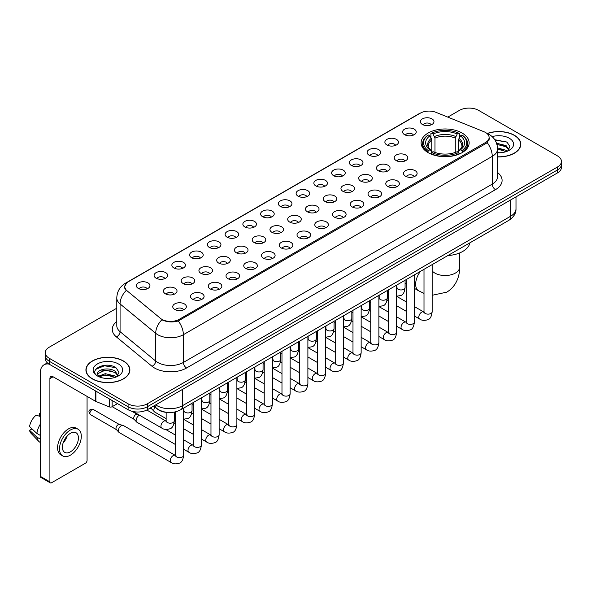 <?xml version="1.0" encoding="UTF-8"?>
<svg xmlns="http://www.w3.org/2000/svg" width="591" height="591" viewBox="0 0 591 591"><rect width="100%" height="100%" fill="white"/><g stroke="black" fill="none" stroke-linecap="round" stroke-linejoin="round"><path stroke-width="0.89" d="M462.11 133.034A24.017 13.866 0 0 0 435.936 130.027A24.017 13.866 0 0 0 421.11 142.837A24.017 13.866 0 0 0 428.143 152.641A24.017 13.866 0 0 0 454.316 155.647A24.017 13.866 0 0 0 469.143 142.837A24.017 13.866 0 0 0 462.11 133.034M404.621 134.696A6.796 3.923 180 0 1 403.276 133.588A6.796 3.923 180 0 1 405.522 128.712A6.796 3.923 180 0 1 414.232 129.148A6.796 3.923 180 0 1 415.584 133.588A6.796 3.923 180 0 1 404.621 134.696M413.405 135.103A4.078 2.357 0 0 0 412.311 133.958A4.078 2.357 0 0 0 408.292 133.359A4.078 2.357 0 0 0 405.448 135.103M386.869 144.95A6.796 3.923 180 0 1 385.524 143.835A6.796 3.923 180 0 1 387.77 138.959A6.796 3.923 180 0 1 396.48 139.395A6.796 3.923 180 0 1 397.832 143.835A6.796 3.923 180 0 1 386.869 144.95M395.652 145.356A4.078 2.357 0 0 0 394.559 144.204A4.078 2.357 0 0 0 390.54 143.613A4.078 2.357 0 0 0 387.696 145.356M369.116 155.197A6.796 3.923 180 0 1 367.772 154.088A6.796 3.923 180 0 1 370.018 149.205A6.796 3.923 180 0 1 378.728 149.649A6.796 3.923 180 0 1 380.079 154.088A6.796 3.923 180 0 1 369.116 155.197M377.9 155.603A4.078 2.357 0 0 0 376.807 154.458A4.078 2.357 0 0 0 372.788 153.859A4.078 2.357 0 0 0 369.944 155.603M351.364 165.443A6.796 3.923 180 0 1 350.02 164.335A6.796 3.923 180 0 1 352.266 159.459A6.796 3.923 180 0 1 360.975 159.895A6.796 3.923 180 0 1 362.327 164.335A6.796 3.923 180 0 1 351.364 165.443M360.148 165.849A4.078 2.357 0 0 0 359.055 164.704A4.078 2.357 0 0 0 355.036 164.106A4.078 2.357 0 0 0 352.192 165.849M333.612 175.697A6.796 3.923 180 0 1 332.268 174.581A6.796 3.923 180 0 1 334.513 169.706A6.796 3.923 180 0 1 343.223 170.142A6.796 3.923 180 0 1 344.575 174.581A6.796 3.923 180 0 1 333.612 175.697M342.396 176.103A4.078 2.357 0 0 0 341.303 174.951A4.078 2.357 0 0 0 337.284 174.36A4.078 2.357 0 0 0 334.44 176.103M315.86 185.943A6.796 3.923 180 0 1 314.515 184.835A6.796 3.923 180 0 1 316.761 179.952A6.796 3.923 180 0 1 325.471 180.395A6.796 3.923 180 0 1 326.823 184.835A6.796 3.923 180 0 1 315.86 185.943M324.644 186.35A4.078 2.357 0 0 0 323.55 185.205A4.078 2.357 0 0 0 319.532 184.606A4.078 2.357 0 0 0 316.687 186.35M298.108 196.19A6.796 3.923 180 0 1 296.763 195.082A6.796 3.923 180 0 1 299.009 190.206A6.796 3.923 180 0 1 307.726 190.642A6.796 3.923 180 0 1 309.071 195.082A6.796 3.923 180 0 1 298.108 196.19M306.892 196.596A4.078 2.357 0 0 0 305.798 195.451A4.078 2.357 0 0 0 301.779 194.853A4.078 2.357 0 0 0 298.935 196.596M280.356 206.444A6.796 3.923 180 0 1 279.011 205.328A6.796 3.923 180 0 1 281.257 200.452A6.796 3.923 180 0 1 289.974 200.888A6.796 3.923 180 0 1 291.319 205.328A6.796 3.923 180 0 1 280.356 206.444M289.139 206.85A4.078 2.357 0 0 0 288.046 205.698A4.078 2.357 0 0 0 284.027 205.107A4.078 2.357 0 0 0 281.183 206.85M262.603 216.69A6.796 3.923 180 0 1 261.259 215.582A6.796 3.923 180 0 1 263.505 210.699A6.796 3.923 180 0 1 272.222 211.142A6.796 3.923 180 0 1 273.567 215.582A6.796 3.923 180 0 1 262.603 216.69M271.387 217.096A4.078 2.357 0 0 0 270.294 215.951A4.078 2.357 0 0 0 266.275 215.353A4.078 2.357 0 0 0 263.431 217.096M244.851 226.937A6.796 3.923 180 0 1 243.507 225.828A6.796 3.923 180 0 1 245.76 220.953A6.796 3.923 180 0 1 254.47 221.389A6.796 3.923 180 0 1 255.814 225.828A6.796 3.923 180 0 1 244.851 226.937M253.635 227.343A4.078 2.357 0 0 0 252.542 226.198A4.078 2.357 0 0 0 248.523 225.599A4.078 2.357 0 0 0 245.679 227.343M227.099 237.19A6.796 3.923 180 0 1 225.755 236.075A6.796 3.923 180 0 1 228.008 231.199A6.796 3.923 180 0 1 236.718 231.635A6.796 3.923 180 0 1 238.062 236.075A6.796 3.923 180 0 1 227.099 237.19M235.89 237.597A4.078 2.357 0 0 0 234.79 236.452A4.078 2.357 0 0 0 230.771 235.853A4.078 2.357 0 0 0 227.927 237.597M209.347 247.437A6.796 3.923 180 0 1 208.002 246.329A6.796 3.923 180 0 1 210.256 241.453A6.796 3.923 180 0 1 218.965 241.889A6.796 3.923 180 0 1 220.31 246.329A6.796 3.923 180 0 1 209.347 247.437M218.138 247.843A4.078 2.357 0 0 0 217.037 246.698A4.078 2.357 0 0 0 213.019 246.1A4.078 2.357 0 0 0 210.174 247.843M191.595 257.683A6.796 3.923 180 0 1 190.25 256.575A6.796 3.923 180 0 1 192.503 251.7A6.796 3.923 180 0 1 201.213 252.135A6.796 3.923 180 0 1 202.558 256.575A6.796 3.923 180 0 1 191.595 257.683M200.386 258.09A4.078 2.357 0 0 0 199.285 256.945A4.078 2.357 0 0 0 195.274 256.346A4.078 2.357 0 0 0 192.422 258.09M173.843 267.937A6.796 3.923 180 0 1 172.498 266.822A6.796 3.923 180 0 1 174.751 261.946A6.796 3.923 180 0 1 183.461 262.382A6.796 3.923 180 0 1 184.806 266.822A6.796 3.923 180 0 1 173.843 267.937M182.634 268.344A4.078 2.357 0 0 0 181.533 267.198A4.078 2.357 0 0 0 177.522 266.6A4.078 2.357 0 0 0 174.67 268.344M156.09 278.184A6.796 3.923 180 0 1 154.746 277.076A6.796 3.923 180 0 1 156.999 272.2A6.796 3.923 180 0 1 165.709 272.636A6.796 3.923 180 0 1 167.054 277.076A6.796 3.923 180 0 1 156.09 278.184M164.882 278.59A4.078 2.357 0 0 0 163.781 277.445A4.078 2.357 0 0 0 159.769 276.847A4.078 2.357 0 0 0 156.925 278.59M138.338 288.43A6.796 3.923 180 0 1 136.994 287.322A6.796 3.923 180 0 1 139.247 282.446A6.796 3.923 180 0 1 147.957 282.882A6.796 3.923 180 0 1 149.301 287.322A6.796 3.923 180 0 1 138.338 288.43M147.129 288.844A4.078 2.357 0 0 0 146.029 287.691A4.078 2.357 0 0 0 142.017 287.093A4.078 2.357 0 0 0 139.173 288.844M422.373 124.45A6.796 3.923 180 0 1 421.028 123.342A6.796 3.923 180 0 1 423.274 118.459A6.796 3.923 180 0 1 431.984 118.902A6.796 3.923 180 0 1 433.336 123.342A6.796 3.923 180 0 1 422.373 124.45M431.157 124.856A4.078 2.357 0 0 0 430.063 123.711A4.078 2.357 0 0 0 426.045 123.113A4.078 2.357 0 0 0 423.2 124.856M396.192 160.582A6.796 3.923 180 0 1 394.847 159.467A6.796 3.923 180 0 1 397.1 154.591A6.796 3.923 180 0 1 405.81 155.027A6.796 3.923 180 0 1 407.155 159.467A6.796 3.923 180 0 1 396.192 160.582M404.983 160.988A4.078 2.357 0 0 0 403.882 159.836A4.078 2.357 0 0 0 399.863 159.245A4.078 2.357 0 0 0 397.019 160.988M378.439 170.829A6.796 3.923 180 0 1 377.095 169.72A6.796 3.923 180 0 1 379.348 164.837A6.796 3.923 180 0 1 388.058 165.281A6.796 3.923 180 0 1 389.403 169.72A6.796 3.923 180 0 1 378.439 170.829M387.231 171.235A4.078 2.357 0 0 0 386.13 170.09A4.078 2.357 0 0 0 382.111 169.491A4.078 2.357 0 0 0 379.267 171.235M360.687 181.075A6.796 3.923 180 0 1 359.343 179.967A6.796 3.923 180 0 1 361.596 175.091A6.796 3.923 180 0 1 370.306 175.527A6.796 3.923 180 0 1 371.65 179.967A6.796 3.923 180 0 1 360.687 181.075M369.478 181.481A4.078 2.357 0 0 0 368.378 180.336A4.078 2.357 0 0 0 364.366 179.738A4.078 2.357 0 0 0 361.515 181.481M342.935 191.329A6.796 3.923 180 0 1 341.591 190.213A6.796 3.923 180 0 1 343.844 185.338A6.796 3.923 180 0 1 352.554 185.773A6.796 3.923 180 0 1 353.898 190.213A6.796 3.923 180 0 1 342.935 191.329M351.726 191.735A4.078 2.357 0 0 0 350.626 190.59A4.078 2.357 0 0 0 346.614 189.992A4.078 2.357 0 0 0 343.763 191.735M325.183 201.575A6.796 3.923 180 0 1 323.838 200.467A6.796 3.923 180 0 1 326.092 195.591A6.796 3.923 180 0 1 334.801 196.027A6.796 3.923 180 0 1 336.146 200.467A6.796 3.923 180 0 1 325.183 201.575M333.974 201.982A4.078 2.357 0 0 0 332.873 200.837A4.078 2.357 0 0 0 328.862 200.238A4.078 2.357 0 0 0 326.018 201.982M307.431 211.822A6.796 3.923 180 0 1 306.086 210.714A6.796 3.923 180 0 1 308.339 205.838A6.796 3.923 180 0 1 317.049 206.274A6.796 3.923 180 0 1 318.394 210.714A6.796 3.923 180 0 1 307.431 211.822M316.222 212.228A4.078 2.357 0 0 0 315.121 211.083A4.078 2.357 0 0 0 311.11 210.485A4.078 2.357 0 0 0 308.266 212.228M289.679 222.076A6.796 3.923 180 0 1 288.334 220.96A6.796 3.923 180 0 1 290.587 216.084A6.796 3.923 180 0 1 299.297 216.52A6.796 3.923 180 0 1 300.642 220.96A6.796 3.923 180 0 1 289.679 222.076M298.47 222.482A4.078 2.357 0 0 0 297.369 221.337A4.078 2.357 0 0 0 293.358 220.739A4.078 2.357 0 0 0 290.513 222.482M271.934 232.322A6.796 3.923 180 0 1 270.582 231.214A6.796 3.923 180 0 1 272.835 226.338A6.796 3.923 180 0 1 281.545 226.774A6.796 3.923 180 0 1 282.89 231.214A6.796 3.923 180 0 1 271.934 232.322M280.718 232.728A4.078 2.357 0 0 0 279.624 231.583A4.078 2.357 0 0 0 275.605 230.985A4.078 2.357 0 0 0 272.761 232.728M254.182 242.569A6.796 3.923 180 0 1 252.83 241.46A6.796 3.923 180 0 1 255.083 236.585A6.796 3.923 180 0 1 263.793 237.021A6.796 3.923 180 0 1 265.137 241.46A6.796 3.923 180 0 1 254.182 242.569M262.965 242.982A4.078 2.357 0 0 0 261.872 241.83A4.078 2.357 0 0 0 257.853 241.231A4.078 2.357 0 0 0 255.009 242.982M236.43 252.822A6.796 3.923 180 0 1 235.078 251.714A6.796 3.923 180 0 1 237.331 246.831A6.796 3.923 180 0 1 246.041 247.274A6.796 3.923 180 0 1 247.385 251.714A6.796 3.923 180 0 1 236.43 252.822M245.213 253.229A4.078 2.357 0 0 0 244.12 252.084A4.078 2.357 0 0 0 240.101 251.485A4.078 2.357 0 0 0 237.257 253.229M218.677 263.069A6.796 3.923 180 0 1 217.325 261.961A6.796 3.923 180 0 1 219.579 257.085A6.796 3.923 180 0 1 228.289 257.521A6.796 3.923 180 0 1 229.633 261.961A6.796 3.923 180 0 1 218.677 263.069M227.461 263.475A4.078 2.357 0 0 0 226.368 262.33A4.078 2.357 0 0 0 222.349 261.732A4.078 2.357 0 0 0 219.505 263.475M200.925 273.315A6.796 3.923 180 0 1 199.573 272.207A6.796 3.923 180 0 1 201.827 267.331A6.796 3.923 180 0 1 210.536 267.767A6.796 3.923 180 0 1 211.881 272.207A6.796 3.923 180 0 1 200.925 273.315M209.709 273.729A4.078 2.357 0 0 0 208.616 272.577A4.078 2.357 0 0 0 204.597 271.986A4.078 2.357 0 0 0 201.753 273.729M183.173 283.569A6.796 3.923 180 0 1 181.821 282.461A6.796 3.923 180 0 1 184.074 277.578A6.796 3.923 180 0 1 192.784 278.021A6.796 3.923 180 0 1 194.129 282.461A6.796 3.923 180 0 1 183.173 283.569M191.957 283.976A4.078 2.357 0 0 0 190.863 282.83A4.078 2.357 0 0 0 186.845 282.232A4.078 2.357 0 0 0 184 283.976M165.421 293.816A6.796 3.923 180 0 1 164.069 292.708A6.796 3.923 180 0 1 166.322 287.832A6.796 3.923 180 0 1 175.032 288.268A6.796 3.923 180 0 1 176.377 292.708A6.796 3.923 180 0 1 165.421 293.816M174.205 294.222A4.078 2.357 0 0 0 173.111 293.077A4.078 2.357 0 0 0 169.092 292.479A4.078 2.357 0 0 0 166.248 294.222M405.522 176.214A6.796 3.923 180 0 1 404.17 175.099A6.796 3.923 180 0 1 406.423 170.223A6.796 3.923 180 0 1 415.133 170.659A6.796 3.923 180 0 1 416.478 175.099A6.796 3.923 180 0 1 405.522 176.214M414.306 176.62A4.078 2.357 0 0 0 413.212 175.475A4.078 2.357 0 0 0 409.194 174.877A4.078 2.357 0 0 0 406.349 176.62M387.77 186.46A6.796 3.923 180 0 1 386.418 185.352A6.796 3.923 180 0 1 388.671 180.477A6.796 3.923 180 0 1 397.381 180.912A6.796 3.923 180 0 1 398.726 185.352A6.796 3.923 180 0 1 387.77 186.46M396.554 186.867A4.078 2.357 0 0 0 395.46 185.722A4.078 2.357 0 0 0 391.441 185.123A4.078 2.357 0 0 0 388.597 186.867M370.018 196.707A6.796 3.923 180 0 1 368.666 195.599A6.796 3.923 180 0 1 370.919 190.723A6.796 3.923 180 0 1 379.629 191.159A6.796 3.923 180 0 1 380.973 195.599A6.796 3.923 180 0 1 370.018 196.707M378.801 197.121A4.078 2.357 0 0 0 377.708 195.968A4.078 2.357 0 0 0 373.689 195.37A4.078 2.357 0 0 0 370.845 197.121M352.266 206.961A6.796 3.923 180 0 1 350.914 205.853A6.796 3.923 180 0 1 353.167 200.97A6.796 3.923 180 0 1 361.877 201.413A6.796 3.923 180 0 1 363.221 205.853A6.796 3.923 180 0 1 352.266 206.961M361.049 207.367A4.078 2.357 0 0 0 359.956 206.222A4.078 2.357 0 0 0 355.937 205.624A4.078 2.357 0 0 0 353.093 207.367M334.513 217.207A6.796 3.923 180 0 1 333.161 216.099A6.796 3.923 180 0 1 335.415 211.223A6.796 3.923 180 0 1 344.125 211.659A6.796 3.923 180 0 1 345.469 216.099A6.796 3.923 180 0 1 334.513 217.207M343.297 217.614A4.078 2.357 0 0 0 342.204 216.469A4.078 2.357 0 0 0 338.185 215.87A4.078 2.357 0 0 0 335.341 217.614M316.761 227.454A6.796 3.923 180 0 1 315.409 226.346A6.796 3.923 180 0 1 317.663 221.47A6.796 3.923 180 0 1 326.372 221.906A6.796 3.923 180 0 1 327.724 226.346A6.796 3.923 180 0 1 316.761 227.454M325.545 227.867A4.078 2.357 0 0 0 324.452 226.715A4.078 2.357 0 0 0 320.433 226.124A4.078 2.357 0 0 0 317.589 227.867M299.009 237.708A6.796 3.923 180 0 1 297.657 236.599A6.796 3.923 180 0 1 299.91 231.716A6.796 3.923 180 0 1 308.62 232.16A6.796 3.923 180 0 1 309.972 236.599A6.796 3.923 180 0 1 299.009 237.708M307.793 238.114A4.078 2.357 0 0 0 306.699 236.969A4.078 2.357 0 0 0 302.681 236.37A4.078 2.357 0 0 0 299.836 238.114M281.257 247.954A6.796 3.923 180 0 1 279.905 246.846A6.796 3.923 180 0 1 282.158 241.97A6.796 3.923 180 0 1 290.868 242.406A6.796 3.923 180 0 1 292.22 246.846A6.796 3.923 180 0 1 281.257 247.954M290.041 248.36A4.078 2.357 0 0 0 288.947 247.215A4.078 2.357 0 0 0 284.928 246.617A4.078 2.357 0 0 0 282.084 248.36M263.505 258.208A6.796 3.923 180 0 1 262.153 257.092A6.796 3.923 180 0 1 264.406 252.217A6.796 3.923 180 0 1 273.116 252.653A6.796 3.923 180 0 1 274.468 257.092A6.796 3.923 180 0 1 263.505 258.208M272.288 258.614A4.078 2.357 0 0 0 271.195 257.462A4.078 2.357 0 0 0 267.176 256.871A4.078 2.357 0 0 0 264.332 258.614M245.753 268.454A6.796 3.923 180 0 1 244.401 267.346A6.796 3.923 180 0 1 246.654 262.463A6.796 3.923 180 0 1 255.364 262.906A6.796 3.923 180 0 1 256.716 267.346A6.796 3.923 180 0 1 245.753 268.454M254.536 268.861A4.078 2.357 0 0 0 253.443 267.716A4.078 2.357 0 0 0 249.424 267.117A4.078 2.357 0 0 0 246.58 268.861M228 278.701A6.796 3.923 180 0 1 226.649 277.593A6.796 3.923 180 0 1 228.902 272.717A6.796 3.923 180 0 1 237.612 273.153A6.796 3.923 180 0 1 238.963 277.593A6.796 3.923 180 0 1 228 278.701M236.784 279.107A4.078 2.357 0 0 0 235.691 277.962A4.078 2.357 0 0 0 231.672 277.364A4.078 2.357 0 0 0 228.828 279.107M210.248 288.955A6.796 3.923 180 0 1 208.896 287.839A6.796 3.923 180 0 1 211.15 282.963A6.796 3.923 180 0 1 219.859 283.399A6.796 3.923 180 0 1 221.211 287.839A6.796 3.923 180 0 1 210.248 288.955M219.032 289.361A4.078 2.357 0 0 0 217.939 288.209A4.078 2.357 0 0 0 213.92 287.618A4.078 2.357 0 0 0 211.076 289.361M192.496 299.201A6.796 3.923 180 0 1 191.144 298.093A6.796 3.923 180 0 1 193.397 293.21A6.796 3.923 180 0 1 202.107 293.653A6.796 3.923 180 0 1 203.459 298.093A6.796 3.923 180 0 1 192.496 299.201M201.28 299.607A4.078 2.357 0 0 0 200.186 298.462A4.078 2.357 0 0 0 196.168 297.864A4.078 2.357 0 0 0 193.323 299.607M174.744 309.448A6.796 3.923 180 0 1 173.392 308.339A6.796 3.923 180 0 1 175.645 303.464A6.796 3.923 180 0 1 184.355 303.9A6.796 3.923 180 0 1 185.707 308.339A6.796 3.923 180 0 1 174.744 309.448M183.528 309.854A4.078 2.357 0 0 0 182.434 308.709A4.078 2.357 0 0 0 178.416 308.11A4.078 2.357 0 0 0 175.571 309.854M483.896 131.704A12.234 7.062 180 0 1 485.529 132.495A12.234 7.062 180 0 1 489.112 137.489A12.234 7.062 180 0 1 485.529 142.49L179.199 319.347A12.234 7.062 180 0 1 160.523 318.401L127.006 290.765A12.234 7.062 180 0 1 124.79 286.716A12.234 7.062 180 0 1 128.373 281.722L420.356 113.147A12.234 7.062 180 0 1 436.025 112.356L483.896 131.704M167.681 412.459A13.593 7.846 180 0 1 157.494 409.135L153.719 406.024M497.57 156.911A21.978 12.692 0 0 0 520.804 144.248A21.978 12.692 0 0 0 514.369 135.273A21.978 12.692 0 0 0 487.294 133.44M123.445 360.975A21.978 12.692 0 0 0 99.487 358.22A21.978 12.692 0 0 0 85.924 369.944A21.978 12.692 0 0 0 92.359 378.92A21.978 12.692 0 0 0 116.309 381.668A21.978 12.692 0 0 0 129.88 369.944A21.978 12.692 0 0 0 123.445 360.975M489.592 138.006L487.198 142.608L486.009 143.48L178.297 320.95C173.185 322.42 168.154 322.235 163.212 320.403L161.89 319.761A15.861 10.608 129.5 0 0 155.699 333.302L120.069 303.929A18.129 10.468 180 0 1 116.789 297.923L116.789 325.671A18.129 10.468 0 0 0 120.069 331.677L155.699 361.057A18.129 10.468 0 0 0 157.731 362.453A18.129 10.468 0 0 0 183.365 362.453L492.259 184.111A18.129 10.468 0 0 0 497.57 176.709L497.57 148.962A18.129 10.468 180 0 1 492.259 156.364A15.861 9.161 -120 0 0 487.198 142.608M116.789 308.207L49.26 347.19A13.593 7.846 0 0 0 45.278 352.738L45.278 358.663A13.593 7.846 0 0 0 49.26 364.211L128.084 409.718L128.084 406.763A13.593 7.846 0 0 0 147.314 406.763L557.468 169.957A13.593 7.846 0 0 0 561.45 164.409A13.593 7.846 0 0 1 557.468 169.957L147.314 406.763A13.593 7.846 0 0 1 128.084 406.763L49.26 361.249L128.084 406.763L128.084 403.801A13.593 7.846 0 0 0 147.314 403.801L557.468 167.002A13.593 7.846 0 0 0 561.45 161.446A13.593 7.846 0 0 0 557.468 155.898L478.644 110.391A13.593 7.846 0 0 0 459.414 110.391L447.786 117.107M45.278 355.701A13.593 7.846 0 0 0 49.26 361.249A13.593 7.846 0 0 1 45.278 355.701M497.57 172.565A22.657 13.083 180 0 1 495.465 189.659L186.564 368.001A22.657 13.083 180 0 1 154.524 368.001A22.657 13.083 180 0 1 151.983 366.257L116.353 336.877A4.529 3.029 -50.5 0 0 120.069 331.677L120.069 303.929A15.861 10.608 129.5 0 1 126.215 290.432L124.479 286.709L126.718 282.897M45.278 352.738A13.593 7.846 0 0 0 49.26 358.286L128.084 403.801M128.084 409.718A13.593 7.846 0 0 0 147.314 409.718L557.468 172.919A13.593 7.846 0 0 0 561.45 167.371L561.45 161.446M497.57 156.785A21.749 12.559 0 0 0 520.582 144.248A21.749 12.559 0 0 0 514.207 135.361A21.749 12.559 0 0 0 487.486 133.529M497.57 152.611L499.787 152.759M497.533 147.913L506.073 150.284L507.27 151.244M497.57 149.087L506.288 151.606M496.558 143.244L506.073 145.585L509.014 149.649M496.928 144.403L506.073 146.76L508.777 149.959M497.57 152.744A14.775 8.533 0 0 0 509.272 150.277A14.775 8.533 0 0 0 509.272 138.213A14.775 8.533 0 0 0 492.148 136.639M507.617 151.097L509.93 146.553L507.004 142.143L494.748 139.69M495.022 140.104L506.805 142.01M497.001 144.662L503.532 145.467M497.57 149.353L503.532 150.166M92.521 378.824A21.749 12.559 0 0 0 116.228 381.55A21.749 12.559 0 0 0 129.651 369.944A21.749 12.559 0 0 0 123.283 361.064A21.749 12.559 0 0 0 99.576 358.345A21.749 12.559 0 0 0 86.146 369.944A21.749 12.559 0 0 0 92.521 378.824M105.442 378.358L108.862 378.454M98.653 376.186L105.25 373.675L115.142 375.987L116.338 376.947M99.258 376.822L105.25 374.849L115.356 377.309M98.756 376.644L97.7 374.162A10.239 5.91 0 0 0 99.354 376.903M118.082 375.351L115.142 371.288C108.995 366.701 96.348 369.53 97.7 374.162L97.663 373.711M97.722 374.31L98.01 373.549L105.25 370.151L115.142 372.463L117.853 375.654M116.693 376.799L119.005 372.256L116.08 367.846C105.715 360.392 87.291 370.21 97.929 376.231L98.453 376.556M118.348 363.916A14.775 8.533 0 0 0 97.456 363.916A14.775 8.533 0 0 0 97.456 375.979A14.775 8.533 0 0 0 118.348 375.979A14.775 8.533 0 0 0 118.348 363.916M95.772 369.323L104.444 365.77L115.88 367.713M101.187 371.059L104.444 370.468L112.608 371.163M101.187 375.758L104.444 375.167L112.608 375.869M427.707 152.389L428.357 150.668A21.572 12.455 0 0 1 428.357 135.007L429.834 135.864A19.488 11.251 0 0 0 429.834 149.811L431.304 150.646L431.777 152.397M431.777 151.68L431.777 139.964L429.834 135.864M430.913 137.718L430.913 133.522L431.556 133.152A21.572 12.455 0 0 1 458.69 133.152L457.205 134.009A19.488 11.251 0 0 0 433.04 134.009L434.976 138.117L434.976 152.441M455.269 152.441L455.269 138.117L457.205 134.009M447.83 255.563A24.925 14.391 0 0 0 469.904 242.82M430.913 153.63A22.48 12.98 0 0 0 459.333 153.63L458.69 152.522A21.572 12.455 0 0 1 431.556 152.522L430.913 154.015M459.333 154.015L459.333 153.63M428.357 135.007L427.707 135.376A22.48 12.98 0 0 0 422.646 143.576A22.48 12.98 0 0 0 427.707 151.784M458.69 133.152L459.333 133.522L459.333 137.718M431.556 152.522L433.04 151.665A19.488 11.251 0 0 0 457.205 151.665L458.69 152.522M429.834 149.811L428.357 150.668M433.04 134.009L431.556 133.152M431.304 138.383A17.427 10.062 0 0 0 431.304 150.646L431.386 150.698C428.911 148.304 427.899 146.679 428.357 145.822A16.77 9.678 0 0 1 431.777 139.964M462.539 151.784A22.48 12.98 0 0 0 467.599 143.576A22.48 12.98 0 0 0 462.539 135.376L461.896 135.007A21.572 12.455 0 0 1 461.896 150.668L462.539 152.389M461.896 150.668L460.411 149.811A19.488 11.251 0 0 0 460.411 135.864L461.896 135.007M460.411 135.864L458.476 139.964L458.476 151.68L458.948 150.646L460.411 149.811M458.476 139.964A16.77 9.678 0 0 1 461.889 145.822C462.347 146.686 461.342 148.311 458.867 150.698L458.948 150.646A17.427 10.062 0 0 0 458.948 138.383M458.476 152.397L458.476 151.68M166.145 418.642L154.724 412.053A4.078 2.357 -60 0 1 154.399 411.787A4.078 2.357 -60 0 1 153.882 410.184A4.078 2.357 -60 0 1 154.923 407.014M152.086 409.223A2.948 1.699 -60 0 1 151.85 409.031A2.948 1.699 -60 0 1 151.481 407.871A2.948 1.699 -60 0 1 151.532 407.28M175.468 444.528L136.979 422.299A4.078 2.357 -60 0 1 136.647 422.033A4.078 2.357 -60 0 1 136.129 420.43A4.078 2.357 -60 0 1 139.018 415.436A4.078 2.357 -60 0 1 139.498 415.207M134.334 419.47A2.948 1.699 -60 0 1 134.098 419.278A2.948 1.699 -60 0 1 133.729 418.118A2.948 1.699 -60 0 1 135.812 414.513A2.948 1.699 -60 0 1 137.001 414.254L138.397 414.572M183.631 408.1L183.631 455.269C183.07 460.005 181.6 462.65 179.228 463.204C175.859 464.245 173.148 464.016 171.102 462.502L119.227 432.553A4.078 2.357 -60 0 1 118.894 432.287A4.078 2.357 -60 0 1 118.377 430.684A4.078 2.357 -60 0 1 121.266 425.69A4.078 2.357 -60 0 1 122.906 425.335A4.078 2.357 -60 0 1 123.305 425.483L176.007 455.764M116.582 429.716A2.948 1.699 -60 0 1 116.346 429.531A2.948 1.699 -60 0 1 115.976 428.372A2.948 1.699 -60 0 1 118.06 424.759A2.948 1.699 -60 0 1 119.249 424.508L122.906 425.335M112.142 400.513L112.142 406.711L117.513 403.616M49.105 364.122A18.129 10.468 -120 0 0 44.044 364.795A18.129 10.468 -120 0 0 40.291 373.091L40.291 476.324L49.903 481.872L49.903 378.639A4.529 2.615 60 0 1 50.841 376.563A4.529 2.615 60 0 1 53.109 376.792L95.587 401.311L95.587 390.954M49.903 481.872A2.268 1.308 120 0 0 50.368 482.906L40.757 477.358A2.268 1.308 -60 0 1 40.291 476.324M50.368 482.906A2.268 1.308 120 0 0 51.506 482.795L85.473 463.189A2.268 1.308 120 0 0 87.069 460.411L87.069 396.398M112.142 406.711A2.268 1.308 180 0 1 109.246 406.859L95.89 401.459A2.268 1.308 180 0 1 95.587 401.311M70.41 451.827A11.332 6.538 120 0 0 77.813 441.846A11.332 6.538 120 0 0 76.076 432.767A11.332 6.538 120 0 0 70.41 433.329A11.332 6.538 120 0 0 63.008 443.309A11.332 6.538 120 0 0 64.744 452.388A11.332 6.538 120 0 0 70.41 451.827M63.089 443.043A11.332 6.538 120 0 0 67.152 436.003M40.291 413.634L39.331 413.345L39.331 415.621L40.291 416.175M78.115 429.236L76.195 428.128A15.41 8.895 120 0 0 68.49 428.889A15.41 8.895 120 0 0 58.42 442.467A15.41 8.895 120 0 0 60.784 454.811L62.705 455.92A15.41 8.895 120 0 0 70.41 455.159A15.41 8.895 120 0 0 80.472 441.58A15.41 8.895 120 0 0 78.115 429.236A15.41 8.895 120 0 0 70.41 429.997A15.41 8.895 120 0 0 60.341 443.575A15.41 8.895 120 0 0 62.705 455.92M40.291 424.227A14.952 8.636 120 0 0 36.886 433.439L29.55 426.576A11.783 6.804 120 0 1 36.125 415.192L40.291 416.456M40.291 435.404L36.886 433.439M33.517 430.292L31.522 429.14L29.55 430.278L36.886 437.141L40.291 439.106M36.886 437.141A14.952 8.636 120 0 0 38.733 441.322A14.952 8.636 120 0 0 39.863 442.208L40.291 442.452M40.291 413.072A11.783 6.804 120 0 0 39.331 413.345M29.55 430.278A11.783 6.804 120 0 0 30.946 433.21L38.733 441.322M179.199 319.347L179.199 320.595M485.529 142.49L485.529 143.761M186.564 368.001A4.529 2.615 60 0 1 183.365 362.453L183.365 334.705A18.129 10.468 180 0 1 157.731 334.705A18.129 10.468 180 0 1 155.699 333.302L155.699 361.057A4.529 3.029 -50.5 0 1 151.983 366.257M497.57 148.962C497.26 142.446 494.401 137.555 488.979 134.297L486.688 133.189A15.861 7.424 112 0 0 486.474 133.108M178.297 320.95A15.861 9.161 60 0 1 183.365 334.705L492.259 156.364L492.259 184.111A4.529 2.615 60 0 0 495.465 189.659M127.028 282.646A15.861 9.161 -120 0 0 125.381 283.259C119.958 286.517 117.092 291.407 116.789 297.923M125.381 283.259L419.026 113.731A15.861 9.161 60 0 1 420.223 113.221M116.353 336.877A22.657 13.083 180 0 1 116.789 321.526M147.314 403.801L147.314 409.718M557.468 167.002L557.468 172.919M49.26 358.286L49.26 364.211M155.706 404.872A18.129 10.468 0 0 0 156.925 405.648A18.129 10.468 0 0 0 182.56 405.648L510.683 216.21A18.129 10.468 0 0 0 515.995 208.808C516.128 213.307 513.734 217.156 508.807 220.362L180.683 409.799A9.064 5.23 60 0 0 182.56 405.648L182.56 389.373M510.683 199.928L510.683 216.21A9.064 5.23 60 0 1 508.807 220.362M154.975 405.3A9.064 6.065 129.5 0 0 156.556 408.248L153.8 405.973M459.628 252.963L459.628 267.162A14.502 8.37 180 0 1 455.38 273.079A14.502 8.37 180 0 1 434.873 273.079A14.502 8.37 180 0 1 432.154 270.907M423.998 293.372L418.65 290.816A14.502 8.37 -60 0 1 420.452 271.372M455.269 138.117A16.77 9.678 0 0 0 434.976 138.117M455.742 136.536A17.427 10.062 0 0 0 434.503 136.536M432.154 264.613L432.154 311.782A4.078 2.357 180 0 1 430.773 313.548A4.078 2.357 180 0 1 425.195 313.444A4.078 2.357 180 0 1 423.998 311.782L423.865 312.661L424.235 312.358M432.154 311.782C431.6 316.517 430.13 319.162 427.758 319.716C424.39 320.758 421.678 320.529 419.632 319.014A4.078 2.357 -60 0 1 419.004 315.749A4.078 2.357 -60 0 1 421.671 312.151A4.078 2.357 -60 0 1 421.848 312.055A4.078 2.357 -60 0 1 423.71 311.952L424.537 312.277M414.402 274.859L414.402 322.029A4.078 2.357 180 0 1 413.02 323.794A4.078 2.357 180 0 1 407.443 323.698A4.078 2.357 180 0 1 406.246 322.029L406.113 322.915L406.482 322.612M414.402 322.029C413.848 326.764 412.378 329.416 410.006 329.97C406.638 331.012 403.926 330.775 401.88 329.261A4.078 2.357 -60 0 1 401.252 325.996A4.078 2.357 -60 0 1 403.919 322.398A4.078 2.357 -60 0 1 404.096 322.302A4.078 2.357 -60 0 1 405.958 322.198L406.785 322.523M396.65 285.113L396.65 332.282A4.078 2.357 180 0 1 395.268 334.048A4.078 2.357 180 0 1 389.691 333.945A4.078 2.357 180 0 1 388.494 332.282L388.361 333.161L388.73 332.859M396.65 332.282C396.096 337.018 394.625 339.662 392.254 340.217C388.885 341.258 386.174 341.022 384.128 339.515A4.078 2.357 -60 0 1 383.5 336.242A4.078 2.357 -60 0 1 386.167 332.652A4.078 2.357 -60 0 1 386.344 332.556A4.078 2.357 -60 0 1 388.206 332.452L389.033 332.777M378.897 295.36L378.897 342.529A4.078 2.357 180 0 1 377.516 344.294A4.078 2.357 180 0 1 371.938 344.191A4.078 2.357 180 0 1 370.742 342.529L370.609 343.408L370.978 343.105M378.897 342.529C378.343 347.264 376.873 349.909 374.502 350.463C371.133 351.505 368.422 351.276 366.376 349.761A4.078 2.357 -60 0 1 365.748 346.496A4.078 2.357 -60 0 1 368.415 342.898A4.078 2.357 -60 0 1 368.592 342.802A4.078 2.357 -60 0 1 370.454 342.699L371.281 343.024M361.145 305.613L361.145 352.775A4.078 2.357 180 0 1 359.764 354.548A4.078 2.357 180 0 1 354.186 354.445A4.078 2.357 180 0 1 352.99 352.775L352.857 353.662L353.226 353.359M361.145 352.775C360.591 357.518 359.121 360.163 356.75 360.717C353.381 361.758 350.67 361.522 348.624 360.008A4.078 2.357 -60 0 1 347.996 356.742A4.078 2.357 -60 0 1 350.662 353.152A4.078 2.357 -60 0 1 350.84 353.049A4.078 2.357 -60 0 1 352.701 352.945L353.529 353.27M343.393 315.86L343.393 363.029A4.078 2.357 180 0 1 342.012 364.795A4.078 2.357 180 0 1 336.434 364.691A4.078 2.357 180 0 1 335.237 363.029L335.104 363.908L335.474 363.605M343.393 363.029C342.839 367.765 341.369 370.409 338.998 370.963C335.629 372.005 332.918 371.769 330.871 370.262A4.078 2.357 -60 0 1 330.243 366.989A4.078 2.357 -60 0 1 332.91 363.399A4.078 2.357 -60 0 1 333.088 363.302A4.078 2.357 -60 0 1 334.949 363.199L335.777 363.524M325.641 326.106L325.641 373.276A4.078 2.357 180 0 1 324.26 375.041A4.078 2.357 180 0 1 318.682 374.945A4.078 2.357 180 0 1 317.485 373.276L317.36 374.155L317.722 373.859M325.641 373.276C325.087 378.011 323.617 380.656 321.245 381.21C317.877 382.259 315.166 382.022 313.119 380.508A4.078 2.357 -60 0 1 312.491 377.243A4.078 2.357 -60 0 1 315.158 373.645A4.078 2.357 -60 0 1 315.335 373.549A4.078 2.357 -60 0 1 317.197 373.446L318.024 373.771M307.889 336.36L307.889 383.522A4.078 2.357 180 0 1 306.507 385.295A4.078 2.357 180 0 1 300.93 385.192A4.078 2.357 180 0 1 299.733 383.522L299.607 384.409L299.969 384.106M307.889 383.522C307.335 388.265 305.865 390.91 303.493 391.464C300.125 392.505 297.413 392.269 295.367 390.754A4.078 2.357 -60 0 1 294.739 387.489A4.078 2.357 -60 0 1 297.406 383.899A4.078 2.357 -60 0 1 297.583 383.795A4.078 2.357 -60 0 1 299.445 383.692L300.272 384.024M290.137 346.607L290.137 393.776A4.078 2.357 180 0 1 288.755 395.542A4.078 2.357 180 0 1 283.178 395.438A4.078 2.357 180 0 1 281.981 393.776L281.855 394.655L282.217 394.352M290.137 393.776C289.583 398.511 288.113 401.156 285.741 401.71C282.372 402.752 279.661 402.515 277.615 401.008A4.078 2.357 -60 0 1 276.987 397.736A4.078 2.357 -60 0 1 279.654 394.145A4.078 2.357 -60 0 1 279.831 394.049A4.078 2.357 -60 0 1 281.693 393.946L282.52 394.271M272.385 356.853L272.385 404.022A4.078 2.357 180 0 1 271.003 405.788A4.078 2.357 180 0 1 265.425 405.692A4.078 2.357 180 0 1 264.229 404.022L264.103 404.901L264.465 404.606M272.385 404.022C271.83 408.758 270.36 411.402 267.989 411.957C264.62 413.006 261.909 412.769 259.863 411.255A4.078 2.357 -60 0 1 259.235 407.989A4.078 2.357 -60 0 1 261.902 404.392A4.078 2.357 -60 0 1 262.079 404.296A4.078 2.357 -60 0 1 263.941 404.192L264.768 404.517M254.632 367.107L254.632 414.276A4.078 2.357 180 0 1 253.251 416.042A4.078 2.357 180 0 1 247.673 415.938A4.078 2.357 180 0 1 246.477 414.276L246.351 415.155L246.713 414.852M254.632 414.276C254.078 419.012 252.608 421.656 250.237 422.21C246.868 423.252 244.157 423.016 242.111 421.501A4.078 2.357 -60 0 1 241.483 418.236A4.078 2.357 -60 0 1 244.149 414.646A4.078 2.357 -60 0 1 244.327 414.542A4.078 2.357 -60 0 1 246.188 414.439L247.016 414.771M236.88 377.353L236.88 424.523A4.078 2.357 180 0 1 235.506 426.288A4.078 2.357 180 0 1 229.921 426.185A4.078 2.357 180 0 1 228.724 424.523L228.599 425.402L228.961 425.099M236.88 424.523C236.326 429.258 234.856 431.903 232.485 432.457C229.116 433.498 226.405 433.262 224.358 431.755A4.078 2.357 -60 0 1 223.73 428.482A4.078 2.357 -60 0 1 226.397 424.892A4.078 2.357 -60 0 1 226.575 424.796A4.078 2.357 -60 0 1 228.436 424.693L229.264 425.018M219.135 387.6L219.135 434.769A4.078 2.357 180 0 1 217.754 436.535A4.078 2.357 180 0 1 212.169 436.439A4.078 2.357 180 0 1 210.972 434.769L210.847 435.648L211.209 435.353M219.135 434.769C218.574 439.505 217.104 442.149 214.732 442.703C211.364 443.752 208.653 443.516 206.606 442.002A4.078 2.357 -60 0 1 205.978 438.736A4.078 2.357 -60 0 1 208.645 435.139A4.078 2.357 -60 0 1 208.822 435.042A4.078 2.357 -60 0 1 210.684 434.939L211.512 435.264M201.383 397.854L201.383 445.023A4.078 2.357 180 0 1 200.002 446.789A4.078 2.357 180 0 1 194.417 446.685A4.078 2.357 180 0 1 193.22 445.023L193.094 445.902L193.456 445.599M201.383 445.023C200.822 449.758 199.352 452.403 196.98 452.957C193.612 453.999 190.9 453.762 188.854 452.255A4.078 2.357 -60 0 1 188.226 448.983A4.078 2.357 -60 0 1 190.893 445.392A4.078 2.357 -60 0 1 191.07 445.289A4.078 2.357 -60 0 1 192.932 445.186L193.759 445.518M91.974 409.703A2.948 1.699 -60 0 1 93.444 409.556L90.504 409.556A2.948 1.699 60 0 1 91.974 409.703A2.948 1.699 -60 0 0 90.054 412.296A2.948 1.699 -60 0 0 90.504 414.66L116.457 429.642M183.631 455.269A4.078 2.357 180 0 1 182.25 457.035A4.078 2.357 180 0 1 176.665 456.932A4.078 2.357 180 0 1 175.468 455.269L175.342 456.149L175.704 455.846M171.102 462.502A4.078 2.357 -60 0 1 170.474 459.229A4.078 2.357 -60 0 1 173.141 455.639A4.078 2.357 -60 0 1 173.326 455.543A4.078 2.357 -60 0 1 175.18 455.439M405.079 280.245L405.079 287.603A4.078 2.357 180 0 1 403.697 289.368A4.078 2.357 180 0 1 398.12 289.265A4.078 2.357 180 0 1 396.923 287.603L396.923 284.958M387.327 290.499L387.327 297.849A4.078 2.357 180 0 1 385.945 299.615A4.078 2.357 180 0 1 380.368 299.519A4.078 2.357 180 0 1 379.171 297.849L379.171 295.204M369.574 300.745L369.574 308.103A4.078 2.357 180 0 1 368.193 309.869A4.078 2.357 180 0 1 362.615 309.765A4.078 2.357 180 0 1 361.419 308.103L361.419 305.451M351.822 310.992L351.822 318.35A4.078 2.357 180 0 1 350.441 320.115A4.078 2.357 180 0 1 344.863 320.012A4.078 2.357 180 0 1 343.666 318.35L343.666 315.705M334.07 321.245L334.07 328.596A4.078 2.357 180 0 1 332.689 330.362A4.078 2.357 180 0 1 327.111 330.266A4.078 2.357 180 0 1 325.914 328.596L325.914 325.951M316.318 331.492L316.318 338.85A4.078 2.357 180 0 1 314.937 340.615A4.078 2.357 180 0 1 309.359 340.512A4.078 2.357 180 0 1 308.162 338.85L308.162 336.198M298.566 341.738L298.566 349.096A4.078 2.357 180 0 1 297.184 350.862A4.078 2.357 180 0 1 291.607 350.759A4.078 2.357 180 0 1 290.41 349.096L290.41 346.452M280.814 351.992L280.814 359.343A4.078 2.357 180 0 1 279.432 361.108A4.078 2.357 180 0 1 273.855 361.012A4.078 2.357 180 0 1 272.658 359.343L272.658 356.698M263.061 362.239L263.061 369.597A4.078 2.357 180 0 1 261.68 371.362A4.078 2.357 180 0 1 256.102 371.259A4.078 2.357 180 0 1 254.906 369.597L254.906 366.945M245.309 372.485L245.309 379.843A4.078 2.357 180 0 1 243.928 381.609A4.078 2.357 180 0 1 238.35 381.505A4.078 2.357 180 0 1 237.154 379.843L237.154 377.198M227.557 382.739L227.557 390.09A4.078 2.357 180 0 1 226.176 391.863A4.078 2.357 180 0 1 220.598 391.759A4.078 2.357 180 0 1 219.401 390.09L219.401 387.445M209.805 392.985L209.805 400.343A4.078 2.357 180 0 1 208.424 402.109A4.078 2.357 180 0 1 202.846 402.006A4.078 2.357 180 0 1 201.649 400.343L201.649 397.691M192.053 403.232L192.053 410.59A4.078 2.357 180 0 1 190.671 412.355A4.078 2.357 180 0 1 185.094 412.259A4.078 2.357 180 0 1 183.897 410.59L183.897 407.945M174.301 412.119L174.301 420.836A4.078 2.357 180 0 1 172.919 422.609A4.078 2.357 180 0 1 167.342 422.506A4.078 2.357 180 0 1 166.145 420.836L166.145 412.348M133.211 411.58L161.779 428.069A4.078 2.357 -60 0 1 161.151 424.803A4.078 2.357 -60 0 1 163.818 421.213A4.078 2.357 -60 0 1 163.995 421.11A4.078 2.357 -60 0 1 165.857 421.006L146.797 410.006M49.903 378.639L53.109 376.792M95.89 391.131L95.89 401.459M109.246 406.859L109.246 398.844M124.79 286.716L124.79 288.29M489.112 137.489L489.112 140.089M419.026 113.731L421.93 112.379M180.683 409.799C173.392 413.464 166.101 413.464 158.802 409.799L156.556 408.248M515.995 208.808L515.995 196.862M520.582 146.066L520.582 144.248M129.651 371.761L129.651 369.944M86.146 371.761L86.146 369.944M459.628 267.162C459.82 275.539 456.636 286.192 446.744 292.168L432.154 295.278M418.65 290.816L414.402 288.371M406.246 283.658L405.079 282.986M422.646 147.728L422.646 143.576M467.599 147.728L467.599 143.576M419.632 319.014L414.402 316M406.246 311.287L396.65 305.746M388.494 301.041L387.083 300.228M423.998 269.326L423.998 311.782M423.71 311.952L414.402 306.581M406.246 301.868L396.65 296.327M401.88 329.261L396.65 326.247M388.494 321.541L378.897 316M370.742 311.287L369.331 310.474M406.246 279.573L406.246 322.029M405.958 322.198L396.65 316.828M388.494 312.122L378.897 306.581M384.128 339.515L378.897 336.493M370.742 331.787L361.145 326.247M352.99 321.541L351.579 320.721M388.494 289.819L388.494 332.282M388.206 332.452L378.897 327.074M370.742 322.368L361.145 316.828M366.376 349.761L361.145 346.747M352.99 342.034L343.393 336.493M335.237 331.787L333.826 330.975M370.742 300.073L370.742 342.529M370.454 342.699L361.145 337.328M352.99 332.615L343.393 327.074M348.624 360.008L343.393 356.994M335.237 352.288L325.641 346.747M317.485 342.034L316.074 341.221M352.99 310.319L352.99 352.775M352.701 352.945L343.393 347.574M335.237 342.869L325.641 337.328M330.871 370.262L325.641 367.24M317.485 362.534L307.889 356.994M299.733 352.288L298.322 351.468M335.237 320.566L335.237 363.029M334.949 363.199L325.641 357.821M317.485 353.115L307.889 347.574M313.119 380.508L307.889 377.494M299.733 372.781L290.137 367.24M281.981 362.534L280.57 361.722M317.485 330.82L317.485 373.276M317.197 373.446L307.889 368.075M299.733 363.362L290.137 357.821M295.367 390.754L290.137 387.74M281.981 383.034L272.385 377.494M264.229 372.781L262.818 371.968M299.733 341.066L299.733 383.522M299.445 383.692L290.137 378.321M281.981 373.615L272.385 368.075M277.615 401.008L272.385 397.987M264.229 393.281L254.632 387.74M246.477 383.034L245.066 382.214M281.981 351.313L281.981 393.776M281.693 393.946L272.385 388.568M264.229 383.862L254.632 378.321M259.863 411.255L254.632 408.241M246.477 403.527L236.88 397.987M228.724 393.281L227.313 392.468M264.229 361.566L264.229 404.022M263.941 404.192L254.632 398.822M246.477 394.108L236.88 388.568M242.111 421.501L236.88 418.487M228.724 413.781L219.135 408.241M210.972 403.527L209.561 402.715M246.477 371.813L246.477 414.276M246.188 414.439L236.88 409.068M228.724 404.362L219.135 398.822M224.358 431.755L219.135 428.734M210.972 424.028L201.383 418.487M193.22 413.781L191.809 412.961M228.724 382.059L228.724 424.523M228.436 424.693L219.135 419.315M210.972 414.609L201.383 409.068M206.606 442.002L201.383 438.987M193.22 434.274L183.631 428.734M175.468 424.028L174.057 423.215M150.136 408.093L151.961 409.142M210.972 392.313L210.972 434.769M210.684 434.939L201.383 429.568M193.22 424.855L183.631 419.315M151.85 409.031L154.399 411.787M188.854 452.255L183.631 449.234M112.194 406.689L134.209 419.396M193.22 402.56L193.22 445.023M192.932 445.186L183.631 439.815M175.468 435.109L165.628 429.421M134.098 419.278L136.647 422.033M131.933 411.277L137.149 414.291M175.468 411.861L175.468 455.269M116.346 429.531L118.894 432.287M93.444 409.556L119.397 424.537M90.504 414.66C88.436 412.09 88.436 410.39 90.504 409.556M397.462 288.098L396.635 287.773M396.65 296.217L400.676 295.537C403.055 294.983 404.517 292.338 405.079 287.603M388.494 292.493L387.327 291.821M397.159 288.179L396.79 288.482L396.923 287.603M379.71 298.344L378.883 298.019M378.897 306.463L382.924 305.791C385.302 305.229 386.765 302.585 387.327 297.849M370.742 302.74L369.574 302.067M379.407 298.433L379.038 298.736L379.171 297.849M361.958 308.598L361.131 308.266M361.145 316.71L365.172 316.037C367.55 315.483 369.013 312.838 369.574 308.103M352.99 312.994L351.822 312.314M361.655 308.679L361.286 308.982L361.419 308.103M344.206 318.845L343.378 318.519M343.393 326.963L347.427 326.284C349.798 325.73 351.261 323.085 351.822 318.35M335.237 323.24L334.07 322.568M343.903 318.926L343.534 319.229L343.666 318.35M326.454 329.091L325.626 328.766M325.641 337.21L329.675 336.538C332.046 335.983 333.509 333.331 334.07 328.596M317.485 333.487L316.318 332.814M326.151 329.18L325.781 329.483L325.914 328.596M308.701 339.345L307.874 339.012M307.889 347.456L311.922 346.784C314.294 346.23 315.757 343.585 316.318 338.85M299.733 343.74L298.566 343.061M308.399 339.426L308.029 339.729L308.162 338.85M290.949 349.591L290.122 349.266M290.137 357.71L294.17 357.03C296.542 356.476 298.012 353.832 298.566 349.096M281.981 353.987L280.814 353.315M290.646 349.673L290.277 349.975L290.41 349.096M273.197 359.838L272.37 359.513M272.385 367.957L276.418 367.284C278.789 366.73 280.26 364.078 280.814 359.343M264.229 364.233L263.061 363.561M272.894 359.926L272.525 360.229L272.658 359.343M255.445 370.092L254.618 369.767M254.632 378.21L258.666 377.531C261.037 376.977 262.507 374.332 263.061 369.597M246.477 374.487L245.309 373.808M255.142 370.173L254.773 370.476L254.906 369.597M237.693 380.338L236.865 380.013M236.88 388.457L240.914 387.777C243.285 387.223 244.755 384.578 245.309 379.843M228.724 384.734L227.557 384.061M237.39 380.427L237.021 380.722L237.154 379.843M219.941 390.585L219.113 390.259M219.135 398.703L223.162 398.031C225.533 397.477 227.003 394.832 227.557 390.09M210.972 394.98L209.805 394.308M219.638 390.673L219.268 390.976L219.401 390.09M202.188 400.838L201.361 400.513M201.383 408.957L205.409 408.278C207.781 407.724 209.251 405.079 209.805 400.343M193.22 405.234L192.053 404.554M201.886 400.92L201.516 401.223L201.649 400.343M184.436 411.085L183.609 410.76M183.631 419.204L187.657 418.524C190.029 417.97 191.499 415.325 192.053 410.59M175.468 415.48L174.301 414.808M184.133 411.173L183.764 411.469L183.897 410.59M166.684 421.339L165.857 421.006M161.779 428.069C163.788 429.576 166.492 429.812 169.905 428.778C172.276 428.224 173.747 425.579 174.301 420.836M166.381 421.42L166.012 421.723L166.145 420.836M44.044 364.795L47.391 362.859"/></g></svg>
